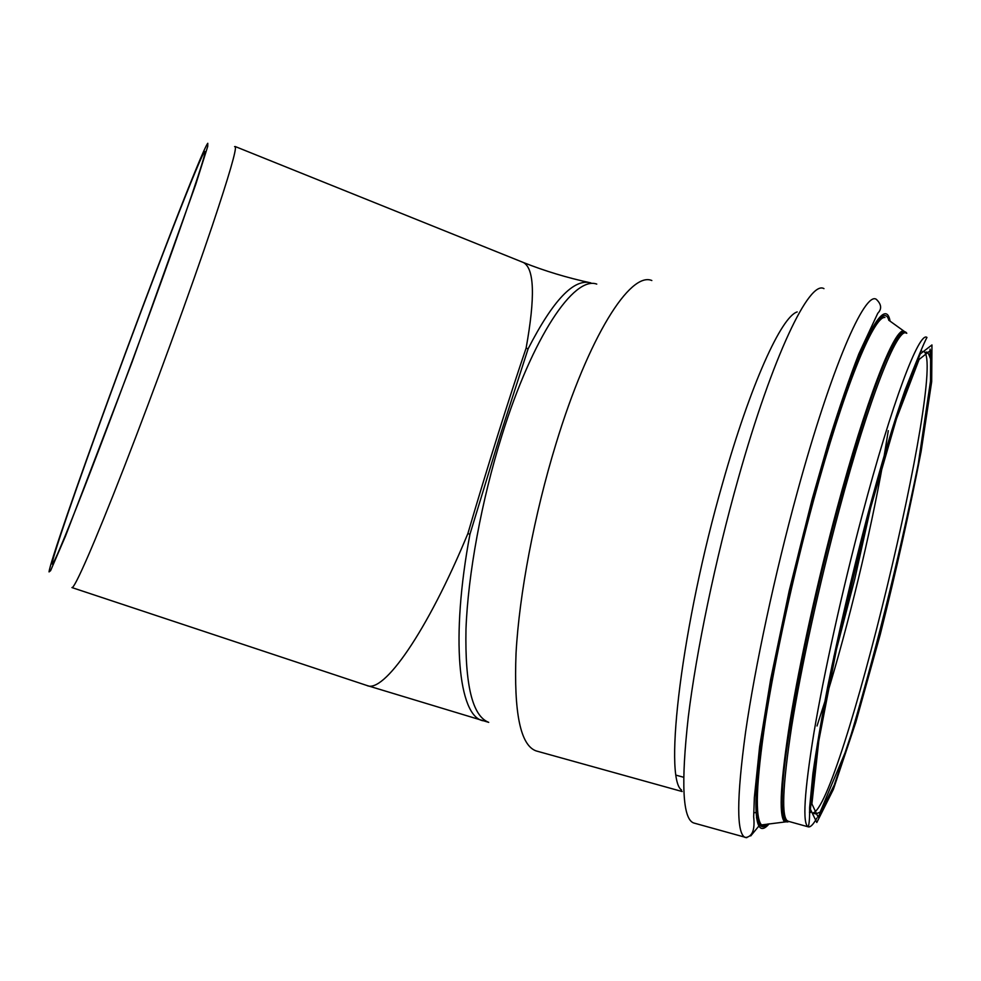 <?xml version="1.0" encoding="UTF-8"?>
<svg xmlns="http://www.w3.org/2000/svg" width="981" height="981" viewBox="0 0 981 981"><rect width="100%" height="100%" fill="white"/><g stroke="black" fill="none" stroke-linecap="round" stroke-linejoin="round"><path stroke-width="1.47" d="M234.582 146.623L235.256 146.549C236.862 148.805 229.198 175.231 212.264 225.814C190.363 290.854 153.894 390.818 123.949 467.716C93.943 544.774 74.286 589.311 71.932 587.57M109.026 397.563C77.045 484.994 49.81 563.499 49.05 571.898L50.595 570.672L65.457 536.202L132.079 362.087L195.759 184.367L207.739 146.353L207.788 143.275C202.331 149.37 151.528 281.106 109.026 397.563M528.121 348.795C553.1 300.112 574.008 278.15 590.856 282.896C567.214 277.795 544.737 271.001 523.413 262.516C534.424 268.536 535.319 297.084 526.098 348.181L528.121 348.795L500.212 435.208L469.948 534.228L467.863 533.59C427.115 632.144 383.35 694.045 366.796 685.449L488.722 722.359M526.098 348.181C509.482 396.79 487.03 468.17 467.863 533.59M151.332 309.015C128.352 372.106 102.257 441.609 83.275 490.328C63.998 539.624 53.661 564.21 52.251 564.087C50.301 562.873 77.364 484.565 109.7 396.152C152.202 279.634 203.141 147.935 205.004 151.601C206.844 151.957 185.262 215.906 151.332 309.015M488.648 722.323C472.474 716.056 464.908 685.069 465.975 629.348C467.949 574.584 481.524 500.518 501.867 435.601C532.609 336.569 574.008 275.735 596.767 284.098M536.803 751.09L536.08 750.894C520.42 745.29 513.737 712.709 516.043 653.15C519.256 594.498 534.375 514.326 555.92 444.001C588.514 336.63 630.293 271.259 651.825 280.517M469.948 534.228C450.414 638.275 458.495 715.811 482.811 720.728M812.501 813.102L815.812 813.911L820.141 812.109L847.339 747.326C874.157 658.153 897.774 563.854 918.179 464.43L930.748 379.451L930.932 360.002C926.481 346.955 926.763 354.73 923.869 351.456C947.229 365.153 839.626 811.299 812.489 813.016M810.416 811.361L809.57 808.859M867.204 519.611L896.499 418.703L919.099 359.463L930.65 350.315L930.478 385.901L920.19 454.031C909.215 510.929 895.837 570.807 880.092 633.665L856.229 719.355L834.255 785.008L818.105 817.087L811.912 803.905L818.779 740.937L838.706 637.748L867.204 519.611M867.008 517.931L897.063 414.485L920.19 354.006L931.95 344.944L931.692 381.597L921.147 451.309C909.927 509.433 896.278 570.562 880.202 634.695L855.849 722.212L833.372 789.411L816.805 822.483L810.392 809.276L817.357 744.971L837.762 639.171L867.008 517.931M862.091 515.515C891.999 402.21 919.393 330.695 926.959 337.452C924.274 342.197 916.99 359.684 905.132 389.935C893.703 422.357 880.963 464.957 866.922 517.71C851.827 575.761 838.767 632.046 827.719 686.59C821.244 720.312 816.302 749.41 812.869 773.899L809.632 807.437C809.754 817.357 809.288 823.819 808.234 826.836C802.311 824.04 804.236 792.562 813.997 732.402C824.04 672.966 842.434 589.704 862.091 515.515M930.074 349.113L930.111 356.238M816.965 817.97C813.274 824.518 810.367 827.473 808.234 826.836L787.915 821.183C781.232 818.179 782.482 786.615 791.667 726.48C801.183 667.105 819.319 584.063 839.135 510.157C869.264 397.268 897.774 326.232 906.432 333.197M788.197 821.256L785.168 819.343C782.298 815.407 781.465 804.665 782.654 787.118C785.609 736.057 809.178 615.161 837.713 509.544C856.744 439.5 873.2 388.734 887.118 357.256C896.757 336.054 903.317 328.059 906.787 333.27L903.501 330.83C900.215 331.872 894.758 340.677 887.118 357.256C901.012 326.918 905.782 332.927 905.953 333.025M888.86 320.284C881.784 295.735 848.222 368.206 812.501 500.335C789.043 586.613 768.626 684.333 760.52 747.191C753.163 810.085 755.615 835.677 767.878 823.979L764.395 825.867L761.538 824.923L788.932 821.465C783.157 824.518 781.084 813.065 782.654 787.118C781.563 806.529 782.115 818.007 784.31 821.538C778.681 814.598 780.618 781.048 790.11 720.888C799.846 661.599 817.59 580.985 836.879 509.102C865.794 400.922 893.617 329.898 903.501 330.83L888.688 320.162M813.421 500.899C843.783 388.635 873.74 315.735 884.936 317.464C872.575 313.932 843.28 387.949 812.526 500.396C792.182 575.258 773.862 659.453 764.297 721.194C754.745 783.954 753.825 818.534 761.538 824.923C754.843 817.921 756.118 783.218 765.364 720.814C774.929 659.306 793.175 575.467 813.421 500.899M769.178 823.782C755.775 839.503 752.525 815.898 759.453 752.991C767.216 689.839 788.148 588.858 812.378 499.783C849.84 361.216 884.408 289.456 890.086 321.167M797.234 492.388C831.201 367.789 864.776 291.112 876.291 299.303C881.502 304.282 882.005 308.929 877.774 313.27L858.841 353.847C849.497 377.857 839.393 407.238 828.54 442.014L812.145 499.206L789.251 590.623L770.674 679.318L759.637 746.529L754.352 797.492L753.666 816.793C755.088 829.938 752.304 836.854 745.327 837.541C736.449 834.009 736.523 798.939 745.548 732.317C755.051 666.455 774.831 574.13 797.234 492.388M760.238 823.819L759.613 824.849M758.816 826.112L750.735 835.922M746.774 837.713L693.604 822.949C682.653 818.828 680.875 783.512 688.294 717.001C696.326 651.274 715.407 559.599 738.227 478.654C772.795 355.294 809.484 279.892 823.966 288.635M681.55 790.048C663.536 778.08 681.881 624.443 722.678 482.983C750.6 384.037 781.489 316.593 797.185 311.933M876.315 321.535L876.646 322.957M757.43 816.695L756.449 817.872M755.885 812.44L753.739 812.869M869.141 512.315L837.247 644.456M834.463 654.511L833.862 656.669M871.962 501.843L854.843 578.765L834.978 655.063M832.513 663.806L831.962 665.719M888.296 430.671L884.028 456.741M882.986 462.701C870.147 534.743 848.393 624.897 826.922 695.002M825.131 700.802L817.014 725.989M72.018 587.594L366.784 685.449M235.256 146.549L523.413 262.516M682.163 791.532L536.153 750.919M683.622 777.259L676.228 775.223M921.784 351.014L920.877 350.818M810.453 812.513L809.448 812.231"/></g></svg>
